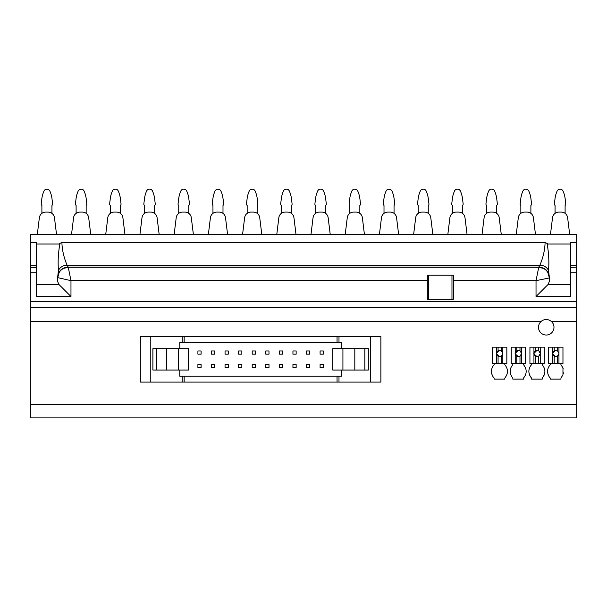 <?xml version="1.0" encoding="UTF-8"?>
<svg xmlns="http://www.w3.org/2000/svg" width="607" height="607" viewBox="0 0 607 607"><rect width="100%" height="100%" fill="white"/><g stroke="black" fill="none" stroke-linecap="round" stroke-linejoin="round"><path stroke-width="0.91" d="M36.23 267.148L30.35 267.399L36.23 267.399L36.23 242.443L30.35 242.443L30.35 234.537L576.65 234.537L576.65 265.198L570.77 265.198L570.77 242.443L576.65 242.443M576.65 267.148L570.77 267.399L576.65 267.148L576.65 265.198M576.65 267.399L576.65 417.889L30.35 417.889L30.35 321.315L541.292 321.315M30.35 267.399L30.35 321.315M30.35 267.148L30.35 265.198L36.23 265.198M30.35 242.443L30.35 265.198M548.341 244.052L545.109 242.443L61.891 242.443C62.142 250.084 63.879 257.672 67.119 265.198C63.128 265.358 60.245 267.088 58.447 270.396C57.771 261.594 58.249 252.793 59.873 244.006L36.23 244.006M58.659 244.052L61.891 242.443M570.77 267.148L570.77 265.198M570.77 267.399L570.77 272.74L576.65 272.74M570.77 296.512L570.77 272.74L570.77 284.607L547.931 284.607L536.027 296.512L570.77 296.512M453.361 280.654L453.361 275.168L427.328 275.168L427.328 299.221L453.361 299.221L453.361 280.654L536.027 280.654L538.735 267.285C545.207 267.922 548.758 271.473 549.388 277.938L549.388 281.511L547.931 284.607M427.328 280.654L70.973 280.654L68.265 267.285C61.793 267.922 58.242 271.473 57.612 277.938L57.612 281.511L57.612 277.604L70.973 280.654L70.973 296.512L36.23 296.512L36.23 267.399M551.179 321.315L576.65 321.315M533.94 363.631L542.226 363.631L542.226 364.701C545.769 369.155 545.769 373.608 542.226 378.062L542.226 379.132L531.535 379.132L531.535 378.062L530.472 376.735C528.037 372.478 528.386 368.464 531.535 364.701L531.535 363.631L533.94 363.631L533.94 354.26L535.488 356.256A3.21 3.21 0 0 0 538.697 356.195L540.245 353.585A3.21 3.21 0 0 0 540.245 353.312L538.697 350.702L538.697 347.166L529.934 347.166L529.934 363.631L531.535 363.631M523.515 363.631L523.515 364.701C527.058 369.155 527.058 373.608 523.515 378.062L523.515 379.132L512.824 379.132L512.824 378.062L511.762 376.735C509.326 372.478 509.683 368.464 512.824 364.701L512.824 363.631M496.526 363.631L504.812 363.631L504.812 364.701C508.347 369.155 508.347 373.608 504.812 378.062L504.812 379.132L494.121 379.132L494.121 378.062L493.051 376.735C490.615 372.478 490.972 368.464 494.121 364.701L494.121 363.631L496.526 363.631L496.526 354.26L498.074 356.256A3.21 3.21 0 0 0 501.283 356.195L502.831 353.585A3.21 3.21 0 0 0 502.831 353.312L501.283 350.702L501.283 347.166L492.512 347.166L492.512 363.631L494.121 363.631M554.199 363.631L560.936 363.631L560.936 364.701L562.962 367.91L562.962 374.853L560.936 378.062L560.936 379.132L550.246 379.132L550.246 378.062L549.183 376.735C546.74 372.478 547.097 368.464 550.246 364.701L550.246 363.631L554.199 363.631L554.199 356.256A3.21 3.21 0 0 0 557.408 356.195L558.956 353.585A3.21 3.21 0 0 0 558.956 353.312L558.956 347.166L548.637 347.166L548.637 363.631L550.246 363.631M296.019 234.537L293.947 217.723A6.411 6.411 0 0 0 287.581 212.093L285.207 212.093A6.411 6.411 0 0 0 278.833 217.723L276.769 234.537M227.595 234.537L225.523 217.723A6.411 6.411 0 0 0 219.157 212.093L216.782 212.093A6.411 6.411 0 0 0 210.417 217.723L208.353 234.537M193.383 234.537L191.319 217.723A6.411 6.411 0 0 0 184.953 212.093L182.57 212.093A6.411 6.411 0 0 0 176.205 217.723L174.141 234.537M159.171 234.537L157.107 217.723A6.411 6.411 0 0 0 150.741 212.093L148.358 212.093A6.411 6.411 0 0 0 141.992 217.723L139.929 234.537M124.966 234.537L122.895 217.723A6.411 6.411 0 0 0 116.529 212.093L114.154 212.093A6.411 6.411 0 0 0 107.78 217.723L105.717 234.537M90.754 234.537L88.683 217.723A6.411 6.411 0 0 0 82.317 212.093L79.942 212.093A6.411 6.411 0 0 0 73.576 217.723L71.512 234.537M56.542 234.537L54.471 217.723A6.411 6.411 0 0 0 48.105 212.093L45.73 212.093A6.411 6.411 0 0 0 39.364 217.723L37.3 234.537M261.807 234.537L259.735 217.723A6.411 6.411 0 0 0 253.369 212.093L250.995 212.093A6.411 6.411 0 0 0 244.629 217.723L242.565 234.537M569.7 234.537L567.628 217.723A6.411 6.411 0 0 0 561.263 212.093L558.888 212.093A6.411 6.411 0 0 0 552.522 217.723L550.458 234.537M535.488 234.537L533.424 217.723A6.411 6.411 0 0 0 527.058 212.093L524.676 212.093A6.411 6.411 0 0 0 518.31 217.723L516.246 234.537M501.283 234.537L499.212 217.723A6.411 6.411 0 0 0 492.846 212.093L490.464 212.093A6.411 6.411 0 0 0 484.098 217.723L482.034 234.537M467.071 234.537L465 217.723A6.411 6.411 0 0 0 458.634 212.093L456.259 212.093A6.411 6.411 0 0 0 449.886 217.723L447.829 234.537M432.859 234.537L430.788 217.723A6.411 6.411 0 0 0 424.422 212.093L422.047 212.093A6.411 6.411 0 0 0 415.681 217.723L413.617 234.537M398.647 234.537L396.576 217.723A6.411 6.411 0 0 0 390.21 212.093L387.835 212.093A6.411 6.411 0 0 0 381.469 217.723L379.405 234.537M364.435 234.537L362.371 217.723A6.411 6.411 0 0 0 356.005 212.093L353.623 212.093A6.411 6.411 0 0 0 347.257 217.723L345.193 234.537M330.231 234.537L328.159 217.723A6.411 6.411 0 0 0 321.793 212.093L319.411 212.093A6.411 6.411 0 0 0 313.045 217.723L310.981 234.537M570.77 244.006L547.127 244.006C548.751 252.793 549.229 261.594 548.553 270.396C546.755 267.088 543.872 265.358 539.881 265.198L538.743 267.285L543.531 268.431M545.109 242.443C544.858 250.084 543.121 257.672 539.881 265.198L67.119 265.198L68.257 267.285L538.735 267.285M70.973 296.512L59.069 284.607L57.612 281.511M536.027 296.512L536.027 280.654L549.388 277.938L548.553 270.396M530.472 376.735L529.342 374.39M544.783 369.883L544.896 371.416M544.031 375.384L543.819 375.832M511.762 376.735L510.631 374.39M526.072 369.883L526.193 371.416M525.328 375.384L525.108 375.832M493.051 376.735L491.92 374.39M507.361 369.883L507.482 371.416M506.617 375.384L506.397 375.832M549.183 376.735L548.045 374.39M562.879 367.698L563.159 368.472M563.508 372.774L563.433 373.214M57.612 277.604L58.447 270.396M549.327 276.337C548.25 270.684 544.843 267.626 539.115 267.148L67.885 267.148C62.157 267.626 58.75 270.684 57.673 276.337M57.612 277.938L59.145 272.437M63.469 268.431L68.257 267.285M428.717 299.221L428.717 275.168M451.972 299.221L451.972 275.168M547.855 272.437L549.388 277.938M504.812 363.631L506.837 363.631L506.837 347.166L501.283 347.166M501.283 350.702L501.283 350.702A3.21 3.21 0 0 0 498.074 350.641L498.074 347.166M499.629 350.239L496.42 353.57M496.443 353.866L499.629 356.658M502.012 355.588A3.21 3.21 0 0 0 502.535 354.799M502.535 352.098A3.21 3.21 0 0 0 502.012 351.309M502.831 363.631L502.831 353.585A3.21 3.21 0 0 0 502.831 353.449L502.831 347.166M498.074 350.641L496.526 352.637A3.21 3.21 0 0 0 496.42 353.449L496.526 354.26M496.526 352.637L496.526 347.166M501.283 363.631L501.283 356.195M498.074 363.631L498.074 356.256M516.785 363.631L525.548 363.631L525.548 347.166L511.223 347.166L511.223 363.631L516.785 363.631L516.785 356.256A3.21 3.21 0 0 0 519.987 356.195L521.542 353.585A3.21 3.21 0 0 0 521.542 353.312L521.542 347.166M521.542 363.631L521.542 353.585A3.21 3.21 0 0 0 521.542 353.449L519.987 350.702L519.987 347.166M519.987 350.702A3.21 3.21 0 0 0 516.785 350.641L516.785 347.166M516.785 350.641L515.229 352.637L515.229 347.166M518.332 350.239L515.131 353.57M515.153 353.866L518.332 356.658M520.723 355.588A3.21 3.21 0 0 0 521.246 354.799M515.229 352.637A3.21 3.21 0 0 0 515.131 353.449L516.785 356.256M519.987 363.631L519.987 356.195M515.229 363.631L515.229 354.26M542.226 363.631L544.259 363.631L544.259 347.166L538.697 347.166M538.697 350.702L538.697 350.702A3.21 3.21 0 0 0 535.488 350.641L535.488 347.166M537.043 350.239L533.841 353.57M533.864 353.866L537.043 356.658M539.433 355.588A3.21 3.21 0 0 0 539.949 354.799M539.949 352.098A3.21 3.21 0 0 0 539.433 351.309M540.245 363.631L540.245 353.585A3.21 3.21 0 0 0 540.253 353.449L540.245 347.166M535.488 350.641L533.94 352.637A3.21 3.21 0 0 0 533.834 353.449L533.94 354.26M533.94 352.637L533.94 347.166M538.697 363.631L538.697 356.195M535.488 363.631L535.488 356.256M560.936 363.631L562.962 363.631L562.962 347.166L558.956 347.166M558.956 363.631L558.956 353.585A3.21 3.21 0 0 0 558.956 353.449L557.408 350.702L557.408 347.166M557.408 350.702A3.21 3.21 0 0 0 554.199 350.641L554.199 347.166M554.199 350.641L552.651 352.637L552.651 347.166M555.754 350.239L552.545 353.57M552.575 353.866L555.754 356.658M558.137 355.588A3.21 3.21 0 0 0 558.66 354.799M552.651 352.637A3.21 3.21 0 0 0 552.545 353.449L554.199 356.256M557.408 363.631L557.408 356.195M552.651 363.631L552.651 354.26M150.786 336.635L140.331 336.635L140.331 382.076L150.786 382.076L150.786 336.635L380.877 336.635L380.877 382.076L338.987 382.076L338.987 376.196L341.422 376.196L341.422 370.05M150.786 382.076L338.987 382.076M370.422 382.076L370.422 336.635M337.044 336.635L337.044 342.515L341.422 342.515L341.422 348.668M338.987 342.515L338.987 336.635M354.814 370.05L368.312 370.05L368.312 348.668L332.765 348.668L332.765 370.05L354.814 370.05L354.814 348.668M337.044 342.515L184.156 342.515L184.156 336.635M184.156 342.515L182.221 342.515L182.221 336.635M182.221 342.515L179.778 342.515L179.778 348.668M182.221 382.076L182.221 376.196L337.044 376.196L337.044 382.076M179.778 370.05L179.778 376.196L182.221 376.196M152.896 370.05L152.896 348.668L188.443 348.668L188.443 370.05L152.896 370.05M338.987 376.196L337.044 376.196M184.156 382.076L184.156 376.196M364.837 370.05L364.837 348.668M342.925 370.05L342.925 348.668M178.283 370.05L178.283 348.668M166.394 370.05L166.394 348.668M156.371 370.05L156.371 348.668M201.107 350.96L197.905 350.96L197.905 354.169L201.107 354.169L201.107 350.96M214.688 350.96L211.479 350.96L211.479 354.169L214.688 354.169L214.688 350.96M228.262 350.96L225.053 350.96L225.053 354.169L228.262 354.169L228.262 350.96M241.844 350.96L238.634 350.96L238.634 354.169L241.844 354.169L241.844 350.96M255.418 350.96L252.208 350.96L252.208 354.169L255.418 354.169L255.418 350.96M268.992 350.96L265.79 350.96L265.79 354.169L268.992 354.169L268.992 350.96M279.364 354.169L282.574 354.169L282.574 350.96L279.364 350.96L279.364 354.169M292.946 354.169L296.148 354.169L296.148 350.96L292.946 350.96L292.946 354.169M306.52 354.169L309.729 354.169L309.729 350.96L306.52 350.96L306.52 354.169M320.094 354.169L323.303 354.169L323.303 350.96L320.094 350.96L320.094 354.169M201.107 364.541L197.905 364.541L197.905 367.751L201.107 367.751L201.107 364.541M214.688 364.541L211.479 364.541L211.479 367.751L214.688 367.751L214.688 364.541M228.262 364.541L225.053 364.541L225.053 367.751L228.262 367.751L228.262 364.541M241.844 364.541L238.634 364.541L238.634 367.751L241.844 367.751L241.844 364.541M255.418 364.541L252.208 364.541L252.208 367.751L255.418 367.751L255.418 364.541M265.79 367.751L268.992 367.751L268.992 364.541L265.79 364.541L265.79 367.751M279.364 367.751L282.574 367.751L282.574 364.541L279.364 364.541L279.364 367.751M292.946 367.751L296.148 367.751L296.148 364.541L292.946 364.541L292.946 367.751M306.52 367.751L309.729 367.751L309.729 364.541L306.52 364.541L306.52 367.751M320.094 367.751L323.303 367.751L323.303 364.541L320.094 364.541L320.094 367.751M546.232 319.532A7.754 7.754 0 0 0 538.485 327.287A7.754 7.754 0 0 0 546.232 335.034A7.754 7.754 0 0 0 553.986 327.287A7.754 7.754 0 0 0 546.232 319.532A7.754 7.754 0 0 0 538.485 327.287A7.754 7.754 0 0 0 546.232 335.034A7.754 7.754 0 0 0 553.986 327.287A7.754 7.754 0 0 0 546.232 319.532M51.944 213.368L51.944 205.401A1.601 1.601 0 0 0 52.627 203.891L51.99 198.694A26.731 26.731 0 0 0 49.842 191.008A3.21 3.21 0 0 0 43.992 191.008A26.731 26.731 0 0 0 41.845 198.694L41.215 203.884A1.601 1.601 0 0 0 41.898 205.401L41.898 213.361M48.105 212.093L45.73 212.093M86.156 213.368L86.156 205.401A1.601 1.601 0 0 0 86.831 203.891L86.202 198.694A26.731 26.731 0 0 0 84.054 191.008A3.21 3.21 0 0 0 78.204 191.008A26.731 26.731 0 0 0 76.057 198.694L75.42 203.884A1.601 1.601 0 0 0 76.11 205.401L76.11 213.361M82.317 212.093L79.942 212.093M120.368 213.368L120.368 205.401A1.601 1.601 0 0 0 121.043 203.891L120.406 198.694A26.731 26.731 0 0 0 118.266 191.008A3.21 3.21 0 0 0 112.409 191.008A26.731 26.731 0 0 0 110.269 198.694L109.632 203.884A1.601 1.601 0 0 0 110.315 205.401L110.315 213.361M116.529 212.093L114.154 212.093M154.58 213.368L154.58 205.401A1.601 1.601 0 0 0 155.255 203.891L154.618 198.694A26.731 26.731 0 0 0 152.478 191.008A3.21 3.21 0 0 0 146.621 191.008A26.731 26.731 0 0 0 144.481 198.694L143.844 203.884A1.601 1.601 0 0 0 144.527 205.401L144.527 213.361M150.741 212.093L148.358 212.093M188.785 213.368L188.785 205.401A1.601 1.601 0 0 0 189.467 203.891L188.83 198.694A26.731 26.731 0 0 0 186.69 191.008A3.21 3.21 0 0 0 180.833 191.008A26.731 26.731 0 0 0 178.693 198.694L178.056 203.884A1.601 1.601 0 0 0 178.739 205.401L178.739 213.361M184.953 212.093L182.57 212.093M222.997 213.368L222.997 205.401A1.601 1.601 0 0 0 223.68 203.891L223.042 198.694A26.731 26.731 0 0 0 220.895 191.008A3.21 3.21 0 0 0 215.045 191.008A26.731 26.731 0 0 0 212.898 198.694L212.268 203.884A1.601 1.601 0 0 0 212.951 205.401L212.951 213.361M219.157 212.093L216.782 212.093M257.209 213.368L257.209 205.401A1.601 1.601 0 0 0 257.884 203.891L257.254 198.694A26.731 26.731 0 0 0 255.107 191.008A3.21 3.21 0 0 0 249.257 191.008A26.731 26.731 0 0 0 247.11 198.694L246.472 203.884A1.601 1.601 0 0 0 247.163 205.401L247.163 213.361M253.369 212.093L250.995 212.093M291.421 213.368L291.421 205.401A1.601 1.601 0 0 0 292.096 203.891L291.459 198.694A26.731 26.731 0 0 0 289.319 191.008A3.21 3.21 0 0 0 283.469 191.008A26.731 26.731 0 0 0 281.322 198.694L280.684 203.884A1.601 1.601 0 0 0 281.367 205.401L281.367 213.361M287.581 212.093L285.207 212.093M325.633 213.368L325.633 205.401A1.601 1.601 0 0 0 326.308 203.891L325.671 198.694A26.731 26.731 0 0 0 323.531 191.008A3.21 3.21 0 0 0 317.673 191.008A26.731 26.731 0 0 0 315.534 198.694L314.896 203.884A1.601 1.601 0 0 0 315.579 205.401L315.579 213.361A6.411 6.411 0 0 1 319.411 212.093L321.793 212.093M359.837 213.368L359.837 205.401A1.601 1.601 0 0 0 360.52 203.891L359.883 198.694A26.731 26.731 0 0 0 357.743 191.008A3.21 3.21 0 0 0 351.885 191.008A26.731 26.731 0 0 0 349.746 198.694L349.108 203.884A1.601 1.601 0 0 0 349.791 205.401L349.791 213.361A6.411 6.411 0 0 1 353.623 212.093L356.005 212.093M394.049 213.368L394.049 205.401A1.601 1.601 0 0 0 394.732 203.891L394.095 198.694A26.731 26.731 0 0 0 391.947 191.008A3.21 3.21 0 0 0 386.098 191.008A26.731 26.731 0 0 0 383.95 198.694L383.32 203.884A1.601 1.601 0 0 0 384.003 205.401L384.003 213.361A6.411 6.411 0 0 1 387.835 212.093L390.21 212.093M428.261 213.368L428.261 205.401A1.601 1.601 0 0 0 428.944 203.891L428.307 198.694A26.731 26.731 0 0 0 426.16 191.008A3.21 3.21 0 0 0 420.31 191.008A26.731 26.731 0 0 0 418.162 198.694L417.525 203.884A1.601 1.601 0 0 0 418.215 205.401L418.215 213.361A6.411 6.411 0 0 1 422.047 212.093L424.422 212.093M462.473 213.368L462.473 205.401A1.601 1.601 0 0 0 463.149 203.891L462.511 198.694A26.731 26.731 0 0 0 460.372 191.008A3.21 3.21 0 0 0 454.522 191.008A26.731 26.731 0 0 0 452.374 198.694L451.737 203.884A1.601 1.601 0 0 0 452.42 205.401L452.42 213.361A6.411 6.411 0 0 1 456.259 212.093L458.634 212.093M496.685 213.368L496.685 205.401A1.601 1.601 0 0 0 497.361 203.891L496.723 198.694A26.731 26.731 0 0 0 494.584 191.008A3.21 3.21 0 0 0 488.726 191.008A26.731 26.731 0 0 0 486.586 198.694L485.949 203.884A1.601 1.601 0 0 0 486.632 205.401L486.632 213.361A6.411 6.411 0 0 1 490.464 212.093L492.846 212.093M530.89 213.368L530.89 205.401A1.601 1.601 0 0 0 531.573 203.891L530.935 198.694A26.731 26.731 0 0 0 528.796 191.008A3.21 3.21 0 0 0 522.938 191.008A26.731 26.731 0 0 0 520.798 198.694L520.161 203.884A1.601 1.601 0 0 0 520.844 205.401L520.844 213.361A6.411 6.411 0 0 1 524.676 212.093L527.058 212.093M565.102 213.368L565.102 205.401A1.601 1.601 0 0 0 565.785 203.891L565.147 198.694A26.731 26.731 0 0 0 563 191.008A3.21 3.21 0 0 0 557.15 191.008A26.731 26.731 0 0 0 555.01 198.694L554.373 203.884A1.601 1.601 0 0 0 555.056 205.401L555.056 213.361A6.411 6.411 0 0 1 558.888 212.093M576.65 301.535L30.35 301.535M30.35 272.74L36.23 272.74M30.35 307.286L576.65 307.286M576.65 404.528L30.35 404.528M36.23 284.607L59.069 284.607"/></g></svg>
